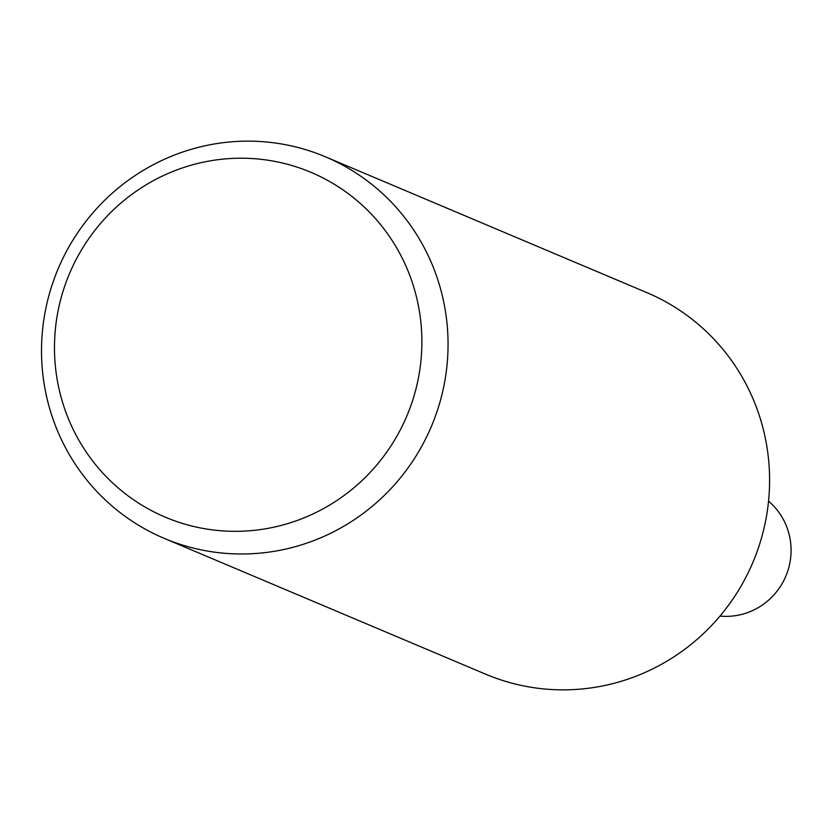 <?xml version="1.0" encoding="UTF-8"?>
<svg xmlns="http://www.w3.org/2000/svg" width="831" height="831" viewBox="0 0 831 831"><rect width="100%" height="100%" fill="white"/><g stroke="black" fill="none" stroke-linecap="round" stroke-linejoin="round"><path stroke-width="1.25" d="M430.967 427.414A207.106 202.587 112.9 0 1 164.174 538.343A207.106 202.587 112.9 0 1 58.606 267.717A207.106 202.587 112.9 0 1 325.399 156.789A207.106 202.587 112.9 0 1 430.967 427.414M325.399 156.789L646.933 292.657A207.106 202.587 112.9 0 1 752.502 563.283A207.106 202.587 112.9 0 1 485.709 674.211L164.174 538.343M406.442 416.933A187.172 183.08 112.9 0 1 164.445 516.809A187.172 183.08 112.9 0 1 69.918 272.61A187.172 183.08 112.9 0 1 311.916 172.734A187.172 183.08 112.9 0 1 406.442 416.933M768.54 501.166A65.234 63.81 112.9 0 1 785.7 576.506A65.234 63.81 112.9 0 1 719.989 616.083"/></g></svg>
